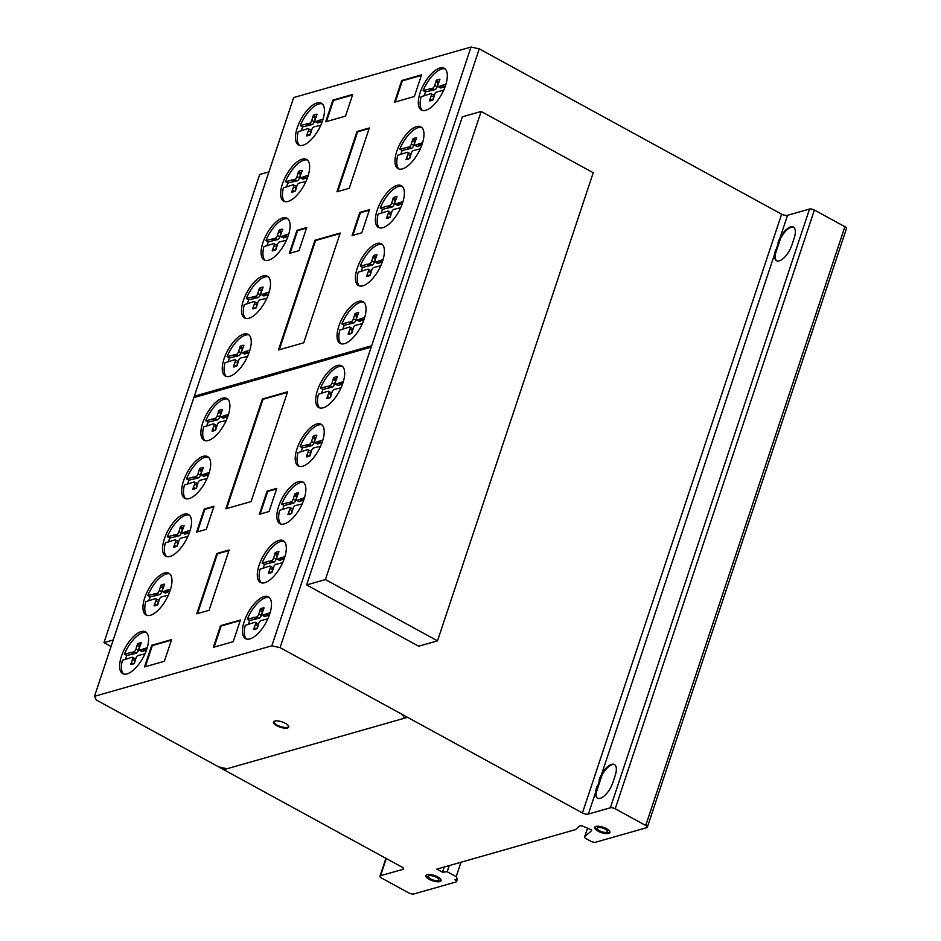 <?xml version="1.0" encoding="UTF-8"?>
<svg xmlns="http://www.w3.org/2000/svg" width="941" height="941" viewBox="0 0 941 941"><rect width="100%" height="100%" fill="white"/><g stroke="black" fill="none" stroke-linecap="round" stroke-linejoin="round"><path stroke-width="1.41" d="M437.506 640.856L325.433 579.574L306.613 584.937L418.686 646.22L437.506 640.856L593.23 172.732L481.157 111.461L325.433 579.574M306.613 584.937L462.337 116.813L481.157 111.461M111.062 646.502L103.981 642.632L113.226 639.998M268.95 171.874L259.704 174.508L103.981 642.632M594.877 827.068A7.998 2.811 -161.6 0 0 601.346 831.809A7.998 2.811 -161.6 0 0 609.768 832.232A7.998 2.811 -161.6 0 0 609.921 832.079M595.03 826.916A7.998 2.811 18.4 0 1 604.651 827.798A7.998 2.811 18.4 0 1 609.874 832.444A7.998 2.811 18.4 0 1 609.545 832.914A7.998 2.811 18.4 0 1 600.64 832.315A7.998 2.811 18.4 0 1 594.7 827.398A7.998 2.811 18.4 0 1 595.03 826.916M600.676 831.35A5.423 1.906 -161.6 0 0 607.204 831.95A5.423 1.906 -161.6 0 0 607.427 831.621A5.423 1.906 -161.6 0 0 603.393 828.292A5.423 1.906 -161.6 0 0 597.359 827.88A5.423 1.906 -161.6 0 0 597.147 828.209A5.423 1.906 -161.6 0 0 600.676 831.35M597.147 828.209L597.37 827.527A5.423 1.906 18.4 0 1 597.594 827.198A5.423 1.906 18.4 0 1 603.616 827.61A5.423 1.906 18.4 0 1 607.651 830.95L607.427 831.621M426.073 875.271A7.998 2.811 -161.6 0 0 429.449 878.647A7.998 2.811 -161.6 0 0 441.117 880.282M429.214 879.329A7.998 2.811 18.4 0 1 425.897 875.589A7.998 2.811 18.4 0 1 427.143 874.648A7.998 2.811 18.4 0 1 437.741 876.906A7.998 2.811 18.4 0 1 441.07 880.635A7.998 2.811 18.4 0 1 429.214 879.329M437.777 880.458A5.423 1.906 -161.6 0 0 438.624 879.823A5.423 1.906 -161.6 0 0 436.377 877.294A5.423 1.906 -161.6 0 0 428.343 876.4A5.423 1.906 -161.6 0 0 430.59 878.941A5.423 1.906 -161.6 0 0 437.777 880.458M428.343 876.4L428.567 875.73A5.423 1.906 18.4 0 1 436.6 876.612A5.423 1.906 18.4 0 1 438.847 879.141L438.624 879.823M273.713 721.688A7.998 2.811 -161.6 0 0 278.842 725.899A7.998 2.811 -161.6 0 0 288.558 726.887A7.998 2.811 -161.6 0 0 288.758 726.687M278.607 726.581A7.998 2.811 18.4 0 1 273.537 722.006A7.998 2.811 18.4 0 1 273.913 721.488A7.998 2.811 18.4 0 1 283.641 722.476A7.998 2.811 18.4 0 1 288.711 727.052A7.998 2.811 18.4 0 1 278.607 726.581M322.222 103.851A23.796 10.21 -61.3 0 0 308.836 111.45A23.796 10.21 -61.3 0 0 300.285 125.541L302.708 126.87A23.796 10.21 -61.3 0 0 301.285 130.799M320.787 125.247L314.047 126.894A2.447 1.047 -61.3 0 0 311.742 129.776L310.248 134.775A17.256 7.399 118.7 0 1 306.543 135.833L308.413 130.728A2.658 1.141 -61.3 0 0 308.295 128.694A2.658 1.141 -61.3 0 0 307.754 128.682L298.226 131.669A23.796 10.21 -61.3 0 0 299.52 145.385M312.906 137.774A23.796 10.21 118.7 0 1 298.544 144.996A23.796 10.21 118.7 0 1 307.013 110.462A23.796 10.21 118.7 0 1 321.375 103.239A23.796 10.21 118.7 0 1 323.551 117.402A23.796 10.21 118.7 0 1 312.906 137.774M287.864 218.83A23.796 10.21 -61.3 0 0 274.466 226.428A23.796 10.21 -61.3 0 0 265.915 240.52L268.35 241.849A23.796 10.21 -61.3 0 0 266.915 245.777M286.429 240.226L279.677 241.872A2.447 1.047 -61.3 0 0 277.372 244.754L275.889 249.753A17.256 7.399 118.7 0 1 272.184 250.812L274.043 245.707A2.658 1.141 -61.3 0 0 273.937 243.672A2.658 1.141 -61.3 0 0 273.384 243.66L263.868 246.648A23.796 10.21 -61.3 0 0 265.15 260.351M278.548 252.753A23.796 10.21 118.7 0 1 264.186 259.963A23.796 10.21 118.7 0 1 272.643 225.428A23.796 10.21 118.7 0 1 287.005 218.218A23.796 10.21 118.7 0 1 289.193 232.38A23.796 10.21 118.7 0 1 278.548 252.753M249.012 334.937A23.796 10.21 -61.3 0 0 235.615 342.536A23.796 10.21 -61.3 0 0 227.063 356.627L229.498 357.956A23.796 10.21 -61.3 0 0 228.063 361.885M247.577 356.333L240.837 357.98A2.447 1.047 -61.3 0 0 238.532 360.862L237.038 365.861A17.256 7.399 118.7 0 1 233.333 366.919L235.191 361.815A2.658 1.141 -61.3 0 0 235.085 359.78A2.658 1.141 -61.3 0 0 234.532 359.768L225.017 362.755A23.796 10.21 -61.3 0 0 226.299 376.471M239.696 368.86A23.796 10.21 118.7 0 1 225.334 376.071A23.796 10.21 118.7 0 1 233.791 341.536A23.796 10.21 118.7 0 1 248.153 334.326A23.796 10.21 118.7 0 1 250.341 348.488A23.796 10.21 118.7 0 1 239.696 368.86M208.443 457.185A23.796 10.21 -61.3 0 0 195.046 464.783A23.796 10.21 -61.3 0 0 186.494 478.875L188.918 480.204A23.796 10.21 -61.3 0 0 187.494 484.133M206.996 478.581L200.257 480.228A2.447 1.047 -61.3 0 0 197.951 483.109L196.469 488.108A17.256 7.399 118.7 0 1 192.752 489.167L194.622 484.062A2.658 1.141 -61.3 0 0 194.516 482.027A2.658 1.141 -61.3 0 0 193.964 482.015L184.436 485.003A23.796 10.21 -61.3 0 0 185.73 498.718M199.127 491.108A23.796 10.21 118.7 0 1 184.754 498.33A23.796 10.21 118.7 0 1 193.223 463.795A23.796 10.21 118.7 0 1 207.585 456.573A23.796 10.21 118.7 0 1 209.772 470.735A23.796 10.21 118.7 0 1 199.127 491.108M169.733 573.857A23.796 10.21 -61.3 0 0 156.335 581.456A23.796 10.21 -61.3 0 0 147.784 595.547L150.219 596.876A23.796 10.21 -61.3 0 0 148.784 600.817M168.298 595.253L161.558 596.9A2.447 1.047 -61.3 0 0 159.252 599.782L157.759 604.781A17.256 7.399 118.7 0 1 154.053 605.839L155.912 600.734A2.658 1.141 -61.3 0 0 155.806 598.699A2.658 1.141 -61.3 0 0 155.253 598.699L145.737 601.675A23.796 10.21 -61.3 0 0 147.019 615.39M160.417 607.792A23.796 10.21 118.7 0 1 146.055 615.002A23.796 10.21 118.7 0 1 154.512 580.468A23.796 10.21 118.7 0 1 168.886 573.257A23.796 10.21 118.7 0 1 171.062 587.407A23.796 10.21 118.7 0 1 160.417 607.792M146.373 632.47A23.796 10.21 -61.3 0 0 132.987 640.068A23.796 10.21 -61.3 0 0 124.435 654.16L126.859 655.489A23.796 10.21 -61.3 0 0 125.435 659.418M144.938 653.866L138.198 655.512A2.447 1.047 -61.3 0 0 135.892 658.394L134.398 663.393A17.256 7.399 118.7 0 1 130.693 664.452L132.563 659.347A2.658 1.141 -61.3 0 0 132.446 657.312A2.658 1.141 -61.3 0 0 131.893 657.3L122.377 660.288A23.796 10.21 -61.3 0 0 123.671 674.003M137.057 666.393A23.796 10.21 118.7 0 1 122.695 673.615A23.796 10.21 118.7 0 1 131.164 639.08A23.796 10.21 118.7 0 1 145.526 631.858A23.796 10.21 118.7 0 1 147.702 646.02A23.796 10.21 118.7 0 1 137.057 666.393M189.317 515.056A23.796 10.21 -61.3 0 0 175.92 522.655A23.796 10.21 -61.3 0 0 167.369 536.746L169.803 538.076A23.796 10.21 -61.3 0 0 168.368 542.004M187.882 536.452L181.143 538.099A2.447 1.047 -61.3 0 0 178.837 540.981L177.343 545.98A17.256 7.399 118.7 0 1 173.638 547.039L175.496 541.934A2.658 1.141 -61.3 0 0 175.391 539.899A2.658 1.141 -61.3 0 0 174.838 539.887L165.322 542.875A23.796 10.21 -61.3 0 0 166.604 556.578M180.002 548.979A23.796 10.21 118.7 0 1 165.64 556.19A23.796 10.21 118.7 0 1 174.109 521.655A23.796 10.21 118.7 0 1 188.471 514.445A23.796 10.21 118.7 0 1 190.647 528.607A23.796 10.21 118.7 0 1 180.002 548.979M227.663 399.09A23.796 10.21 -61.3 0 0 214.277 406.688A23.796 10.21 -61.3 0 0 205.726 420.78L208.149 422.109A23.796 10.21 -61.3 0 0 206.726 426.038M226.228 420.486L219.488 422.133A2.447 1.047 -61.3 0 0 217.183 425.014L215.689 430.013A17.256 7.399 118.7 0 1 211.984 431.072L213.842 425.967A2.658 1.141 -61.3 0 0 213.736 423.932A2.658 1.141 -61.3 0 0 213.184 423.921L203.668 426.908A23.796 10.21 -61.3 0 0 204.962 440.623M218.347 433.013A23.796 10.21 118.7 0 1 203.985 440.223A23.796 10.21 118.7 0 1 212.454 405.689A23.796 10.21 118.7 0 1 226.816 398.478A23.796 10.21 118.7 0 1 228.992 412.64A23.796 10.21 118.7 0 1 218.347 433.013M268.267 276.819A23.796 10.21 -61.3 0 0 254.882 284.429A23.796 10.21 -61.3 0 0 246.33 298.509L248.753 299.838A23.796 10.21 -61.3 0 0 247.318 303.778M266.832 298.226L260.092 299.861A2.447 1.047 -61.3 0 0 257.787 302.743L256.293 307.754A17.256 7.399 118.7 0 1 252.588 308.801L254.446 303.696A2.658 1.141 -61.3 0 0 254.341 301.673A2.658 1.141 -61.3 0 0 253.788 301.661L244.272 304.649A23.796 10.21 -61.3 0 0 245.566 318.352M258.951 310.753A23.796 10.21 118.7 0 1 244.589 317.964A23.796 10.21 118.7 0 1 253.058 283.429A23.796 10.21 118.7 0 1 267.42 276.219A23.796 10.21 118.7 0 1 269.596 290.369A23.796 10.21 118.7 0 1 258.951 310.753M307.401 160.029A23.796 10.21 -61.3 0 0 294.004 167.639A23.796 10.21 -61.3 0 0 285.452 181.719L287.875 183.048A23.796 10.21 -61.3 0 0 286.452 186.988M305.954 181.437L299.214 183.072A2.447 1.047 -61.3 0 0 296.909 185.965L295.427 190.964A17.256 7.399 118.7 0 1 291.71 192.011L293.58 186.906A2.658 1.141 -61.3 0 0 293.474 184.883A2.658 1.141 -61.3 0 0 292.922 184.871L283.394 187.859A23.796 10.21 -61.3 0 0 284.688 201.562M298.085 193.964A23.796 10.21 118.7 0 1 283.712 201.174A23.796 10.21 118.7 0 1 292.18 166.639A23.796 10.21 118.7 0 1 306.543 159.429A23.796 10.21 118.7 0 1 308.73 173.579A23.796 10.21 118.7 0 1 298.085 193.964M269.244 597.488A23.796 10.21 -61.3 0 0 255.846 605.098A23.796 10.21 -61.3 0 0 247.295 619.178L249.73 620.507A23.796 10.21 -61.3 0 0 248.295 624.448M267.809 618.884L261.069 620.531A2.447 1.047 -61.3 0 0 258.763 623.413L257.269 628.412A17.256 7.399 118.7 0 1 253.564 629.47L255.423 624.365A2.658 1.141 -61.3 0 0 255.317 622.33A2.658 1.141 -61.3 0 0 254.764 622.33L245.248 625.306A23.796 10.21 -61.3 0 0 246.53 639.021M259.928 631.423A23.796 10.21 118.7 0 1 245.566 638.633A23.796 10.21 118.7 0 1 254.023 604.098A23.796 10.21 118.7 0 1 268.385 596.888A23.796 10.21 118.7 0 1 270.573 611.038A23.796 10.21 118.7 0 1 259.928 631.423M303.614 482.51A23.796 10.21 -61.3 0 0 290.216 490.12A23.796 10.21 -61.3 0 0 281.665 504.2L284.088 505.529A23.796 10.21 -61.3 0 0 282.665 509.469M302.167 503.917L295.427 505.552A2.447 1.047 -61.3 0 0 293.121 508.446L291.639 513.445A17.256 7.399 118.7 0 1 287.922 514.492L289.793 509.387A2.658 1.141 -61.3 0 0 289.687 507.364A2.658 1.141 -61.3 0 0 289.134 507.352L279.606 510.34A23.796 10.21 -61.3 0 0 280.9 524.043M294.298 516.444A23.796 10.21 118.7 0 1 279.924 523.655A23.796 10.21 118.7 0 1 288.393 489.12A23.796 10.21 118.7 0 1 302.755 481.91A23.796 10.21 118.7 0 1 304.943 496.06A23.796 10.21 118.7 0 1 294.298 516.444M342.453 366.402A23.796 10.21 -61.3 0 0 329.068 374.012A23.796 10.21 -61.3 0 0 320.516 388.092L322.939 389.421A23.796 10.21 -61.3 0 0 321.516 393.362M341.018 387.81L334.278 389.445A2.447 1.047 -61.3 0 0 331.973 392.338L330.491 397.337A17.256 7.399 118.7 0 1 326.774 398.384L328.644 393.279A2.658 1.141 -61.3 0 0 328.527 391.256A2.658 1.141 -61.3 0 0 327.986 391.244L318.458 394.232A23.796 10.21 -61.3 0 0 319.752 407.935M333.149 400.337A23.796 10.21 118.7 0 1 318.776 407.547A23.796 10.21 118.7 0 1 327.245 373.012A23.796 10.21 118.7 0 1 341.607 365.802A23.796 10.21 118.7 0 1 343.783 379.952A23.796 10.21 118.7 0 1 333.149 400.337M382.187 244.389A23.796 10.21 -61.3 0 0 368.79 251.988A23.796 10.21 -61.3 0 0 360.238 266.08L362.673 267.409A23.796 10.21 -61.3 0 0 361.238 271.349M380.752 265.785L374.012 267.432A2.447 1.047 -61.3 0 0 371.707 270.314L370.213 275.313A17.256 7.399 118.7 0 1 366.508 276.372L368.366 271.267A2.658 1.141 -61.3 0 0 368.26 269.232A2.658 1.141 -61.3 0 0 367.708 269.232L358.192 272.208A23.796 10.21 -61.3 0 0 359.474 285.923M372.871 278.324A23.796 10.21 118.7 0 1 358.509 285.535A23.796 10.21 118.7 0 1 366.966 251A23.796 10.21 118.7 0 1 381.34 243.79A23.796 10.21 118.7 0 1 383.516 257.94A23.796 10.21 118.7 0 1 372.871 278.324M421.733 127.482A23.796 10.21 -61.3 0 0 408.335 135.081A23.796 10.21 -61.3 0 0 399.784 149.172L402.219 150.501A23.796 10.21 -61.3 0 0 400.784 154.43M420.298 148.878L413.558 150.525A2.447 1.047 -61.3 0 0 411.252 153.407L409.758 158.406A17.256 7.399 118.7 0 1 406.053 159.464L407.912 154.359A2.658 1.141 -61.3 0 0 407.806 152.324A2.658 1.141 -61.3 0 0 407.253 152.313L397.737 155.3A23.796 10.21 -61.3 0 0 399.019 169.015M412.417 161.417A23.796 10.21 118.7 0 1 398.055 168.627A23.796 10.21 118.7 0 1 406.512 134.093A23.796 10.21 118.7 0 1 420.886 126.87A23.796 10.21 118.7 0 1 423.062 141.032A23.796 10.21 118.7 0 1 412.417 161.417M445.093 68.869A23.796 10.21 -61.3 0 0 431.696 76.48A23.796 10.21 -61.3 0 0 423.144 90.559L425.567 91.889A23.796 10.21 -61.3 0 0 424.144 95.829M443.658 90.265L436.906 91.912A2.447 1.047 -61.3 0 0 434.601 94.794L433.119 99.793A17.256 7.399 118.7 0 1 429.402 100.852L431.272 95.747A2.658 1.141 -61.3 0 0 431.166 93.712A2.658 1.141 -61.3 0 0 430.613 93.712L421.086 96.7A23.796 10.21 -61.3 0 0 422.38 110.403M435.777 102.804A23.796 10.21 118.7 0 1 421.403 110.015A23.796 10.21 118.7 0 1 429.872 75.48A23.796 10.21 118.7 0 1 444.234 68.27A23.796 10.21 118.7 0 1 446.422 82.42A23.796 10.21 118.7 0 1 435.777 102.804M402.148 186.283A23.796 10.21 -61.3 0 0 388.751 193.893A23.796 10.21 -61.3 0 0 380.199 207.985L382.634 209.302A23.796 10.21 -61.3 0 0 381.199 213.242M400.713 207.69L393.973 209.325A2.447 1.047 -61.3 0 0 391.668 212.219L390.174 217.218A17.256 7.399 118.7 0 1 386.469 218.265L388.327 213.16A2.658 1.141 -61.3 0 0 388.221 211.137A2.658 1.141 -61.3 0 0 387.668 211.125L378.153 214.113A23.796 10.21 -61.3 0 0 379.435 227.816M392.832 220.218A23.796 10.21 118.7 0 1 378.47 227.428A23.796 10.21 118.7 0 1 386.927 192.893A23.796 10.21 118.7 0 1 401.301 185.683A23.796 10.21 118.7 0 1 403.477 199.833A23.796 10.21 118.7 0 1 392.832 220.218M363.802 302.249A23.796 10.21 -61.3 0 0 350.405 309.86A23.796 10.21 -61.3 0 0 341.854 323.939L344.277 325.268A23.796 10.21 -61.3 0 0 342.853 329.209M362.367 323.657L355.616 325.292A2.447 1.047 -61.3 0 0 353.31 328.186L351.828 333.185A17.256 7.399 118.7 0 1 348.111 334.231L349.981 329.127A2.658 1.141 -61.3 0 0 349.876 327.103A2.658 1.141 -61.3 0 0 349.323 327.092L339.795 330.079A23.796 10.21 -61.3 0 0 341.089 343.783M354.486 336.184A23.796 10.21 118.7 0 1 340.113 343.394A23.796 10.21 118.7 0 1 348.582 308.86A23.796 10.21 118.7 0 1 362.944 301.649A23.796 10.21 118.7 0 1 365.132 315.8A23.796 10.21 118.7 0 1 354.486 336.184M321.987 424.861A23.796 10.21 -61.3 0 0 308.589 432.46A23.796 10.21 -61.3 0 0 300.038 446.552L302.473 447.881A23.796 10.21 -61.3 0 0 301.038 451.809M320.552 446.257L313.812 447.904A2.447 1.047 -61.3 0 0 311.506 450.786L310.012 455.785A17.256 7.399 118.7 0 1 306.307 456.844L308.166 451.739A2.658 1.141 -61.3 0 0 308.06 449.704A2.658 1.141 -61.3 0 0 307.507 449.692L297.991 452.68A23.796 10.21 -61.3 0 0 299.273 466.395M312.671 458.785A23.796 10.21 118.7 0 1 298.309 465.995A23.796 10.21 118.7 0 1 306.778 431.46A23.796 10.21 118.7 0 1 321.14 424.25A23.796 10.21 118.7 0 1 323.316 438.412A23.796 10.21 118.7 0 1 312.671 458.785M284.076 541.31A23.796 10.21 -61.3 0 0 270.679 548.909A23.796 10.21 -61.3 0 0 262.127 563L264.562 564.329A23.796 10.21 -61.3 0 0 263.127 568.258M282.641 562.706L275.889 564.353A2.447 1.047 -61.3 0 0 273.584 567.235L272.102 572.234A17.256 7.399 118.7 0 1 268.397 573.292L270.255 568.188A2.658 1.141 -61.3 0 0 270.149 566.153A2.658 1.141 -61.3 0 0 269.596 566.141L260.081 569.129A23.796 10.21 -61.3 0 0 261.363 582.832M274.76 575.233A23.796 10.21 118.7 0 1 260.398 582.444A23.796 10.21 118.7 0 1 268.855 547.909A23.796 10.21 118.7 0 1 283.217 540.699A23.796 10.21 118.7 0 1 285.405 554.861A23.796 10.21 118.7 0 1 274.76 575.233M269.114 571.61L271.126 572.716M270.255 568.188L272.678 569.505L271.702 572.446M262.127 563L271.396 560.765A2.647 1.129 -61.3 0 0 273.678 557.895L275.231 552.743A17.256 7.399 118.7 0 1 278.936 551.685L277.007 556.954A2.435 1.047 -61.3 0 0 277.019 559.036A2.435 1.047 -61.3 0 0 277.677 558.978L284.958 556.496M280.889 557.66L283.312 558.989L280.112 560.307A2.435 1.047 118.7 0 1 279.453 560.365L277.019 559.036M284.241 558.719L283.312 558.989M279.759 558.26L282.182 559.589M277.677 558.978L280.112 560.307M278.042 553.861A17.256 7.399 -61.3 0 0 277.654 554.073L276.101 559.225A2.647 1.129 118.7 0 1 273.831 562.095L264.562 564.329M275.231 552.743L277.654 554.073M274.866 554.308L277.301 555.637M273.678 557.895L276.101 559.225M269.397 561.212L271.82 562.542M268.479 561.189L270.902 562.518M270.149 566.153L272.572 567.482A2.658 1.141 118.7 0 1 272.678 569.505M307.025 455.162L309.048 456.267M308.166 451.739L310.601 453.056L309.624 455.997M300.038 446.552L309.318 444.317A2.647 1.129 -61.3 0 0 311.589 441.458L313.141 436.295A17.256 7.399 118.7 0 1 316.846 435.236L314.929 440.506A2.435 1.047 -61.3 0 0 314.941 442.588A2.435 1.047 -61.3 0 0 315.6 442.529L322.869 440.047M318.799 441.211L321.234 442.541L318.023 443.858A2.435 1.047 118.7 0 1 317.364 443.917L314.941 442.588M322.151 442.27L321.234 442.541M317.67 441.811L320.105 443.14M315.6 442.529L318.023 443.858M315.953 437.412A17.256 7.399 -61.3 0 0 315.564 437.624L314.012 442.776A2.647 1.129 118.7 0 1 311.742 445.646L302.473 447.881M313.141 436.295L315.564 437.624M312.777 437.859L315.211 439.188M311.589 441.458L314.012 442.776M307.307 444.764L309.742 446.093M306.39 444.74L308.824 446.069M308.06 449.704L310.495 451.033A2.658 1.141 118.7 0 1 310.601 453.056M348.84 332.561L350.852 333.667M349.981 329.127L352.405 330.456L351.428 333.396M341.854 323.939L351.122 321.716A2.647 1.129 -61.3 0 0 353.393 318.846L354.957 313.682A17.256 7.399 118.7 0 1 358.662 312.635L356.733 317.905A2.435 1.047 -61.3 0 0 356.745 319.987A2.435 1.047 -61.3 0 0 357.404 319.928L364.685 317.446M360.615 318.599L363.038 319.928L359.838 321.257A2.435 1.047 118.7 0 1 359.18 321.316L356.745 319.987M363.967 319.669L363.038 319.928M359.486 319.211L361.909 320.54M357.404 319.928L359.838 321.257M357.756 314.812A17.256 7.399 -61.3 0 0 357.38 315.012L355.827 320.175A2.647 1.129 118.7 0 1 353.557 323.045L344.277 325.268M354.957 313.682L357.38 315.012M354.592 315.259L357.015 316.588M353.393 318.846L355.827 320.175M349.123 322.163L351.546 323.481M348.205 322.14L350.628 323.469M349.876 327.103L352.299 328.433A2.658 1.141 118.7 0 1 352.405 330.456M387.186 216.595L389.198 217.7M388.327 213.16L390.762 214.489L389.786 217.43M380.199 207.985L389.48 205.75A2.647 1.129 -61.3 0 0 391.75 202.88L393.303 197.728A17.256 7.399 118.7 0 1 397.008 196.669L395.079 201.939A2.435 1.047 -61.3 0 0 395.091 204.021A2.435 1.047 -61.3 0 0 395.749 203.962L403.03 201.48M398.96 202.644L401.384 203.962L398.184 205.291A2.435 1.047 118.7 0 1 397.525 205.35L395.091 204.021M402.313 203.703L401.384 203.962M397.831 203.244L400.266 204.573M395.749 203.962L398.184 205.291M396.114 198.845A17.256 7.399 -61.3 0 0 395.726 199.045L394.173 204.209A2.647 1.129 118.7 0 1 391.903 207.079L382.634 209.302M393.303 197.728L395.726 199.045M392.938 199.292L395.373 200.621M391.75 202.88L394.173 204.209M387.469 206.197L389.892 207.526M386.551 206.173L388.974 207.502M388.221 211.137L390.644 212.466A2.658 1.141 118.7 0 1 390.762 214.489M430.131 99.181L432.142 100.287M431.272 95.747L433.695 97.076L432.719 100.005M423.144 90.559L432.413 88.336A2.647 1.129 -61.3 0 0 434.683 85.466L436.248 80.303A17.256 7.399 118.7 0 1 439.953 79.244L438.024 84.514A2.435 1.047 -61.3 0 0 438.035 86.607A2.435 1.047 -61.3 0 0 438.694 86.548L445.975 84.067M441.905 85.219L444.328 86.548L441.117 87.878A2.435 1.047 118.7 0 1 440.47 87.936L438.035 86.607M445.258 86.29L444.328 86.548M440.776 85.819L443.199 87.148M438.694 86.548L441.117 87.878M439.047 81.432A17.256 7.399 -61.3 0 0 438.671 81.632L437.118 86.795A2.647 1.129 118.7 0 1 434.848 89.666L425.567 91.889M436.248 80.303L438.671 81.632M435.883 81.879L438.306 83.208M434.683 85.466L437.118 86.795M430.413 88.772L432.836 90.101M429.496 88.76L431.919 90.077M431.166 93.712L433.589 95.041A2.658 1.141 118.7 0 1 433.695 97.076M406.771 157.794L408.782 158.9M407.912 154.359L410.347 155.688L409.37 158.617M399.784 149.172L409.064 146.949A2.647 1.129 -61.3 0 0 411.335 144.079L412.887 138.915A17.256 7.399 118.7 0 1 416.592 137.857L414.663 143.126A2.435 1.047 -61.3 0 0 414.675 145.208A2.435 1.047 -61.3 0 0 415.334 145.161L422.615 142.679M418.545 143.832L420.968 145.161L417.769 146.49A2.435 1.047 118.7 0 1 417.11 146.537L414.675 145.208M421.897 144.902L420.968 145.161M417.416 144.432L419.851 145.761M415.334 145.161L417.769 146.49M415.699 140.033A17.256 7.399 -61.3 0 0 415.31 140.244L413.758 145.408A2.647 1.129 118.7 0 1 411.488 148.278L402.219 150.501M412.887 138.915L415.31 140.244M412.523 140.491L414.957 141.82M411.335 144.079L413.758 145.408M407.053 147.384L409.476 148.713M406.136 147.361L408.57 148.69M407.806 152.324L410.229 153.654A2.658 1.141 118.7 0 1 410.347 155.688M367.225 274.701L369.237 275.807M368.366 271.267L370.801 272.596L369.825 275.525M360.238 266.08L369.519 263.856A2.647 1.129 -61.3 0 0 371.789 260.986L373.342 255.823A17.256 7.399 118.7 0 1 377.047 254.764L375.118 260.034A2.435 1.047 -61.3 0 0 375.13 262.127A2.435 1.047 -61.3 0 0 375.788 262.069L383.069 259.587M379 260.739L381.423 262.069L378.223 263.398A2.435 1.047 118.7 0 1 377.564 263.445L375.13 262.127M382.352 261.81L381.423 262.069M377.87 261.339L380.305 262.668M375.788 262.069L378.223 263.398M376.153 256.952A17.256 7.399 -61.3 0 0 375.765 257.152L374.212 262.316A2.647 1.129 118.7 0 1 371.942 265.186L362.673 267.409M373.342 255.823L375.765 257.152M372.977 257.399L375.412 258.728M371.789 260.986L374.212 262.316M367.508 264.292L369.931 265.621M366.59 264.268L369.025 265.597M368.26 269.232L370.683 270.561A2.658 1.141 118.7 0 1 370.801 272.596M327.503 396.714L329.515 397.82M328.644 393.279L331.067 394.608L330.091 397.549M320.516 388.092L329.785 385.869A2.647 1.129 -61.3 0 0 332.055 382.999L333.608 377.835A17.256 7.399 118.7 0 1 337.325 376.788L335.396 382.046A2.435 1.047 -61.3 0 0 335.408 384.14A2.435 1.047 -61.3 0 0 336.066 384.081L343.347 381.599M339.266 382.752L341.701 384.081L338.489 385.41A2.435 1.047 118.7 0 1 337.831 385.469L335.408 384.14M342.618 383.822L341.701 384.081M338.148 383.363L340.571 384.693M336.066 384.081L338.489 385.41M336.419 378.964A17.256 7.399 -61.3 0 0 336.043 379.164L334.49 384.328A2.647 1.129 118.7 0 1 332.208 387.198L322.939 389.421M333.608 377.835L336.043 379.164M333.255 379.411L335.678 380.74M332.055 382.999L334.49 384.328M327.786 386.304L330.209 387.633M326.868 386.292L329.291 387.621M328.527 391.256L330.961 392.573A2.658 1.141 118.7 0 1 331.067 394.608M288.652 512.821L290.663 513.927M289.793 509.387L292.216 510.716L291.24 513.657M281.665 504.2L290.934 501.976A2.647 1.129 -61.3 0 0 293.204 499.106L294.756 493.943A17.256 7.399 118.7 0 1 298.473 492.896L296.544 498.165A2.435 1.047 -61.3 0 0 296.556 500.247A2.435 1.047 -61.3 0 0 297.215 500.189L304.496 497.707M300.426 498.859L302.849 500.189L299.638 501.518A2.435 1.047 118.7 0 1 298.979 501.577L296.556 500.247M303.767 499.93L302.849 500.189M299.297 499.471L301.72 500.8M297.215 500.189L299.638 501.518M297.568 495.072A17.256 7.399 -61.3 0 0 297.191 495.272L295.639 500.436A2.647 1.129 118.7 0 1 293.369 503.306L284.088 505.529M294.756 493.943L297.191 495.272M294.404 495.519L296.827 496.848M293.204 499.106L295.639 500.436M288.934 502.423L291.357 503.741M288.017 502.4L290.44 503.729M289.687 507.364L292.11 508.693A2.658 1.141 118.7 0 1 292.216 510.716M254.282 627.8L256.293 628.906M255.423 624.365L257.846 625.694L256.869 628.623M247.295 619.178L256.564 616.955A2.647 1.129 -61.3 0 0 258.846 614.085L260.398 608.921A17.256 7.399 118.7 0 1 264.103 607.862L262.174 613.132A2.435 1.047 -61.3 0 0 262.186 615.226A2.435 1.047 -61.3 0 0 262.845 615.167L270.126 612.685M266.056 613.838L268.479 615.167L265.28 616.496A2.435 1.047 118.7 0 1 264.621 616.543L262.186 615.226M269.408 614.908L268.479 615.167M264.927 614.438L267.362 615.767M262.845 615.167L265.28 616.496M263.209 610.05A17.256 7.399 -61.3 0 0 262.821 610.25L261.269 615.414A2.647 1.129 118.7 0 1 258.998 618.284L249.73 620.507M260.398 608.921L262.821 610.25M260.034 610.497L262.468 611.826M258.846 614.085L261.269 615.414M254.564 617.39L256.987 618.719M253.647 617.367L256.07 618.696M255.317 622.33L257.74 623.66A2.658 1.141 118.7 0 1 257.846 625.694M292.439 190.341L294.451 191.446M293.58 186.906L296.003 188.235L295.027 191.176M285.452 181.719L294.721 179.496A2.647 1.129 -61.3 0 0 296.991 176.626L298.544 171.462A17.256 7.399 118.7 0 1 302.261 170.415L300.332 175.685A2.435 1.047 -61.3 0 0 300.344 177.767A2.435 1.047 -61.3 0 0 301.002 177.708L308.283 175.226M304.214 176.379L306.637 177.708L303.425 179.037A2.435 1.047 118.7 0 1 302.767 179.096L300.344 177.767M307.554 177.449L306.637 177.708M303.084 176.99L305.507 178.32M301.002 177.708L303.425 179.037M301.355 172.591A17.256 7.399 -61.3 0 0 300.979 172.791L299.426 177.955A2.647 1.129 118.7 0 1 297.156 180.825L287.875 183.048M298.544 171.462L300.979 172.791M298.191 173.038L300.614 174.367M296.991 176.626L299.426 177.955M292.722 179.943L295.145 181.26M291.804 179.919L294.227 181.248M293.474 184.883L295.897 186.212A2.658 1.141 118.7 0 1 296.003 188.235M253.305 307.131L255.329 308.236M254.446 303.696L256.881 305.025L255.905 307.966M246.33 298.509L255.599 296.286A2.647 1.129 -61.3 0 0 257.869 293.416L259.422 288.252A17.256 7.399 118.7 0 1 263.127 287.205L261.21 292.463A2.435 1.047 -61.3 0 0 261.222 294.557A2.435 1.047 -61.3 0 0 261.88 294.498L269.15 292.016M265.08 293.169L267.515 294.498L264.303 295.827A2.435 1.047 118.7 0 1 263.645 295.886L261.222 294.557M268.432 294.239L267.515 294.498M263.962 293.78L266.385 295.098M261.88 294.498L264.303 295.827M262.233 289.381A17.256 7.399 -61.3 0 0 261.857 289.581L260.304 294.745A2.647 1.129 118.7 0 1 258.022 297.615L248.753 299.838M259.422 288.252L261.857 289.581M259.069 289.828L261.492 291.157M257.869 293.416L260.304 294.745M253.588 296.721L256.023 298.05M252.67 296.709L255.105 298.038M254.341 301.673L256.775 302.99A2.658 1.141 118.7 0 1 256.881 305.025M212.701 429.39L214.724 430.496M213.842 425.967L216.277 427.296L215.301 430.225M205.726 420.78L214.995 418.545A2.647 1.129 -61.3 0 0 217.265 415.687L218.818 410.523A17.256 7.399 118.7 0 1 222.535 409.464L220.606 414.734A2.435 1.047 -61.3 0 0 220.617 416.816A2.435 1.047 -61.3 0 0 221.276 416.757L228.545 414.275M224.476 415.44L226.91 416.769L223.699 418.086A2.435 1.047 118.7 0 1 223.041 418.145L220.617 416.816M227.828 416.498L226.91 416.769M223.358 416.04L225.781 417.369M221.276 416.757L223.699 418.086M221.629 411.64A17.256 7.399 -61.3 0 0 221.253 411.852L219.7 417.004A2.647 1.129 118.7 0 1 217.418 419.874L208.149 422.109M218.818 410.523L221.253 411.852M218.465 412.099L220.888 413.417M217.265 415.687L219.7 417.004M212.984 418.992L215.418 420.321M212.066 418.968L214.501 420.298M213.736 423.932L216.171 425.261A2.658 1.141 118.7 0 1 216.277 427.296M174.356 545.357L176.379 546.462M175.496 541.934L177.931 543.251L176.955 546.192M167.369 536.746L176.649 534.512A2.647 1.129 -61.3 0 0 178.919 531.641L180.472 526.49A17.256 7.399 118.7 0 1 184.177 525.431L182.248 530.7A2.435 1.047 -61.3 0 0 182.272 532.782A2.435 1.047 -61.3 0 0 182.919 532.724L190.2 530.242M186.13 531.406L188.553 532.735L185.353 534.053A2.435 1.047 118.7 0 1 184.695 534.112L182.272 532.782M189.482 532.465L188.553 532.735M185.001 532.006L187.435 533.335M182.919 532.724L185.353 534.053M183.283 527.607A17.256 7.399 -61.3 0 0 182.895 527.819L181.342 532.971A2.647 1.129 118.7 0 1 179.072 535.841L169.803 538.076M180.472 526.49L182.895 527.819M180.107 528.054L182.542 529.383M178.919 531.641L181.342 532.971M174.638 534.959L177.073 536.288M173.72 534.935L176.155 536.264M175.391 539.899L177.814 541.228A2.658 1.141 118.7 0 1 177.931 543.251M131.411 662.782L133.434 663.875M132.563 659.347L134.986 660.676L134.01 663.605M124.435 654.16L133.704 651.937A2.647 1.129 -61.3 0 0 135.975 649.067L137.527 643.903A17.256 7.399 118.7 0 1 141.244 642.844L139.315 648.114A2.435 1.047 -61.3 0 0 139.327 650.196A2.435 1.047 -61.3 0 0 139.986 650.149L147.267 647.655M143.185 648.82L145.62 650.149L142.409 651.466A2.435 1.047 118.7 0 1 141.75 651.525L139.327 650.196M146.537 649.878L145.62 650.149M142.067 649.419L144.491 650.749M139.986 650.149L142.409 651.466M140.338 645.02A17.256 7.399 -61.3 0 0 139.962 645.232L138.409 650.396A2.647 1.129 118.7 0 1 136.127 653.266L126.859 655.489M137.527 643.903L139.962 645.232M137.174 645.479L139.597 646.808M135.975 649.067L138.409 650.396M131.693 652.372L134.128 653.701M130.787 652.348L133.21 653.677M132.446 657.312L134.881 658.641A2.658 1.141 118.7 0 1 134.986 660.676M154.771 604.169L156.782 605.275M155.912 600.734L158.347 602.064L157.37 604.992M147.784 595.547L157.065 593.324A2.647 1.129 -61.3 0 0 159.335 590.454L160.887 585.29A17.256 7.399 118.7 0 1 164.593 584.232L162.664 589.501A2.435 1.047 -61.3 0 0 162.675 591.595A2.435 1.047 -61.3 0 0 163.334 591.536L170.615 589.054M166.545 590.207L168.968 591.536L165.769 592.865A2.435 1.047 118.7 0 1 165.11 592.912L162.675 591.595M169.898 591.277L168.968 591.536M165.416 590.807L167.851 592.136M163.334 591.536L165.769 592.865M163.699 586.419A17.256 7.399 -61.3 0 0 163.311 586.619L161.758 591.783A2.647 1.129 118.7 0 1 159.488 594.653L150.219 596.876M160.887 585.29L163.311 586.619M160.523 586.866L162.958 588.196M159.335 590.454L161.758 591.783M155.053 593.759L157.476 595.088M154.136 593.736L156.571 595.065M155.806 598.699L158.229 600.029A2.658 1.141 118.7 0 1 158.347 602.064M193.481 487.497L195.493 488.591M194.622 484.062L197.045 485.391L196.069 488.32M186.494 478.875L195.763 476.652A2.647 1.129 -61.3 0 0 198.033 473.782L199.586 468.618A17.256 7.399 118.7 0 1 203.303 467.559L201.374 472.829A2.435 1.047 -61.3 0 0 201.386 474.911A2.435 1.047 -61.3 0 0 202.044 474.864L209.325 472.37M205.256 473.535L207.679 474.864L204.468 476.181A2.435 1.047 118.7 0 1 203.809 476.24L201.386 474.911M208.596 474.605L207.679 474.864M204.126 474.135L206.549 475.464M202.044 474.864L204.468 476.181M202.397 469.735A17.256 7.399 -61.3 0 0 202.021 469.947L200.468 475.111A2.647 1.129 118.7 0 1 198.198 477.981L188.918 480.204M199.586 468.618L202.021 469.947M199.233 470.194L201.656 471.523M198.033 473.782L200.468 475.111M193.764 477.087L196.187 478.416M192.846 477.063L195.269 478.393M194.516 482.027L196.94 483.356A2.658 1.141 118.7 0 1 197.045 485.391M234.05 365.237L236.062 366.343M235.191 361.815L237.614 363.132L236.638 366.073M227.063 356.627L236.332 354.392A2.647 1.129 -61.3 0 0 238.614 351.534L240.167 346.37A17.256 7.399 118.7 0 1 243.872 345.312L241.943 350.581A2.435 1.047 -61.3 0 0 241.955 352.663A2.435 1.047 -61.3 0 0 242.613 352.604L249.894 350.123M245.824 351.287L248.248 352.616L245.048 353.934A2.435 1.047 118.7 0 1 244.389 353.992L241.955 352.663M249.177 352.346L248.248 352.616M244.695 351.887L247.13 353.216M242.613 352.604L245.048 353.934M242.978 347.488A17.256 7.399 -61.3 0 0 242.59 347.7L241.037 352.851A2.647 1.129 118.7 0 1 238.767 355.722L229.498 357.956M240.167 346.37L242.59 347.7M239.802 347.935L242.237 349.264M238.614 351.534L241.037 352.851M234.333 354.839L236.756 356.168M233.415 354.816L235.838 356.145M235.085 359.78L237.508 361.109A2.658 1.141 118.7 0 1 237.614 363.132M272.902 249.13L274.913 250.235M274.043 245.707L276.466 247.024L275.49 249.965M265.915 240.52L275.184 238.285A2.647 1.129 -61.3 0 0 277.466 235.415L279.018 230.263A17.256 7.399 118.7 0 1 282.723 229.204L280.794 234.474A2.435 1.047 -61.3 0 0 280.806 236.556A2.435 1.047 -61.3 0 0 281.465 236.497L288.746 234.015M284.676 235.179L287.099 236.509L283.9 237.826A2.435 1.047 118.7 0 1 283.241 237.885L280.806 236.556M288.028 236.238L287.099 236.509M283.547 235.779L285.97 237.108M281.465 236.497L283.9 237.826M281.829 231.38A17.256 7.399 -61.3 0 0 281.441 231.592L279.889 236.744A2.647 1.129 118.7 0 1 277.619 239.614L268.35 241.849M279.018 230.263L281.441 231.592M278.654 231.827L281.088 233.156M277.466 235.415L279.889 236.744M273.184 238.732L275.607 240.061M272.267 238.708L274.69 240.037M273.937 243.672L276.36 245.001A2.658 1.141 118.7 0 1 276.466 247.024M307.272 134.163L309.283 135.257M308.413 130.728L310.836 132.058L309.86 134.986M300.285 125.541L309.554 123.318A2.647 1.129 -61.3 0 0 311.824 120.448L313.377 115.284A17.256 7.399 118.7 0 1 317.093 114.226L315.164 119.495A2.435 1.047 -61.3 0 0 315.176 121.577A2.435 1.047 -61.3 0 0 315.835 121.518L323.116 119.037M319.034 120.201L321.469 121.53L318.258 122.848A2.435 1.047 118.7 0 1 317.599 122.906L315.176 121.577M322.387 121.26L321.469 121.53M317.917 120.801L320.34 122.13M315.835 121.518L318.258 122.848M316.188 116.402A17.256 7.399 -61.3 0 0 315.811 116.613L314.259 121.777A2.647 1.129 118.7 0 1 311.977 124.635L302.708 126.87M313.377 115.284L315.811 116.613M313.024 116.86L315.447 118.19M311.824 120.448L314.259 121.777M307.542 123.753L309.977 125.082M306.637 123.73L309.06 125.059M308.295 128.694L310.73 130.023A2.658 1.141 118.7 0 1 310.836 132.058M314.976 240.226L340.219 233.039L303.708 342.806L278.454 349.993L314.976 240.226L340.219 233.039L303.708 342.806L278.454 349.993L314.976 240.226L315.576 240.555L279.254 349.77M340.042 233.591L315.576 240.555M359.791 212.431L352.099 235.532L361.803 232.78L369.484 209.667L359.791 212.431L369.484 209.667L361.803 232.78L352.099 235.532L359.791 212.431L360.391 212.76L352.887 235.309M369.307 210.219L360.391 212.76M357.015 131.493L336.949 191.788L349.252 188.294L369.319 127.988L357.015 131.493L369.319 127.988L349.252 188.294L336.949 191.788L357.015 131.493L357.615 131.822L337.748 191.564M369.131 128.552L357.615 131.822M401.713 80.514L394.502 102.193L414.346 96.535L394.502 102.193L401.713 80.514L421.556 74.868L414.346 96.535L421.556 74.868L401.713 80.514L402.313 80.855L395.291 101.957M421.368 75.421L402.313 80.855M332.867 100.122L325.668 121.789L345.512 116.131L325.668 121.789L332.867 100.122L352.722 94.465L345.512 116.131L352.722 94.465L332.867 100.122L333.479 100.452L326.456 121.565M352.534 95.029L333.479 100.452M296.98 230.31L306.707 227.534L299.015 250.647L289.299 253.411L296.98 230.31L306.707 227.534L299.015 250.647L289.299 253.411L296.98 230.31L297.591 230.639L290.087 253.188M306.519 228.098L297.591 230.639M262.363 398.996L287.605 391.809L251.094 501.577L225.84 508.775L262.363 398.996L287.605 391.809L251.094 501.577L225.84 508.775L262.363 398.996L262.962 399.337L226.64 508.54M287.417 392.373L262.962 399.337M216.818 553.508L196.763 613.814L209.067 610.309L229.122 550.003L216.818 553.508L229.122 550.003L209.067 610.309L196.763 613.814L216.818 553.508L217.43 553.837L197.551 613.591M228.934 550.567L217.43 553.837M267.068 491.155L259.375 514.268L269.079 511.504L259.375 514.268L267.068 491.155L276.772 488.391L269.079 511.504L276.772 488.391L267.068 491.155L267.667 491.484L260.175 514.033M276.583 488.944L267.667 491.484M204.268 509.022L213.983 506.258L206.291 529.371L196.587 532.135L204.268 509.022L213.983 506.258L206.291 529.371L196.587 532.135L204.268 509.022L204.879 509.363L197.375 531.912M213.795 506.823L204.879 509.363M220.559 625.671L240.414 620.013L233.203 641.68L213.348 647.337L220.559 625.671L240.414 620.013L233.203 641.68L213.348 647.337L220.559 625.671L221.159 626L214.136 647.114M240.226 620.578L221.159 626M151.724 645.267L144.514 666.934L164.369 661.276L144.514 666.934L151.724 645.267L171.58 639.609L164.369 661.276L171.58 639.609L151.724 645.267L152.336 645.597L145.314 666.71M171.391 640.174L152.336 645.597M647.326 827.233L846.5 228.475A3.693 1.294 -161.6 0 0 844.9 226.71L814.388 210.019A3.693 1.294 -161.6 0 0 809.531 209.031L787.546 215.289A4.446 1.564 18.4 0 1 781.618 214.195L479.263 48.861L471.018 47.05L293.674 97.535L94.5 696.305L271.843 645.808L280.077 647.631L582.432 812.953A4.446 1.564 -161.6 0 0 588.372 814.047L610.356 807.79A3.693 1.294 18.4 0 1 615.214 808.79L645.726 825.469A3.693 1.294 18.4 0 1 647.326 827.233A3.693 1.294 18.4 0 1 646.773 827.657L595.629 842.219A3.682 1.294 18.4 0 1 590.795 841.23L586.302 838.772A3.646 1.282 18.4 0 1 584.596 836.972A3.646 1.282 18.4 0 1 584.69 836.808L591.677 830.585A1.753 0.623 -161.6 0 0 591.736 830.491A1.753 0.623 -161.6 0 0 591.007 829.68L581.997 825.833L579.891 825.739L575.492 829.633L436.812 869.119L442.493 872.213L447.175 871.731L456.185 876.647L457.361 879.094L454.997 879.764A3.682 1.294 18.4 0 1 456.597 881.529A3.682 1.294 18.4 0 1 456.044 881.952L413.922 893.95A4.046 1.423 18.4 0 1 408.77 892.927L381.728 878.141A4.14 1.459 18.4 0 1 379.952 876.177A4.14 1.459 18.4 0 1 380.552 875.706L403.019 869.308A3.705 1.306 -161.6 0 0 403.571 868.884A3.705 1.306 -161.6 0 0 401.972 867.12L96.264 699.951L94.5 696.305M787.546 215.289L779.971 238.049A15.174 6.505 118.7 0 1 793.381 227.087A15.174 6.505 118.7 0 1 794.11 238.332L791.828 245.201A15.174 6.505 118.7 0 1 776.49 260.704A15.174 6.505 118.7 0 1 774.643 254.07L775.255 254.411A15.174 6.505 -61.3 0 0 776.807 260.845M596.77 786.876A15.174 6.505 -61.3 0 0 600.299 798.297A15.174 6.505 -61.3 0 0 612.956 782.277L615.238 775.408A15.174 6.505 118.7 0 0 614.379 764.515A15.174 6.505 118.7 0 0 601.546 774.431L779.971 238.049L780.583 238.391L775.255 254.411M793.675 227.275A15.174 6.505 -61.3 0 0 780.583 238.391M599.052 780.018A15.174 6.505 -61.3 0 1 611.591 764.351A15.174 6.505 -61.3 0 1 615.238 775.408L612.956 782.277A15.174 6.505 118.7 0 1 597.5 798.133A15.174 6.505 118.7 0 1 595.559 792.44L588.372 814.047M809.531 209.031L610.356 807.79M614.673 764.704A15.174 6.505 -61.3 0 0 602.158 774.761L601.546 774.431L595.559 792.44L596.171 792.769A15.174 6.505 -61.3 0 0 597.817 798.286M602.158 774.761L596.171 792.769M471.018 47.05L271.843 645.808M781.618 214.195L582.432 812.953M479.263 48.861L280.077 647.631M814.388 210.019L615.214 808.79M844.9 226.71L645.726 825.469M587.56 828.186L584.69 836.808M444.223 867.014L442.493 872.213M449.222 865.591L447.175 871.731M460.984 862.238L456.185 876.647M456.597 881.529L457.361 879.094M386.269 858.533L380.552 875.706M403.383 868.202L403.019 869.308M371.66 345.735L194.316 396.22M371.201 347.123L193.858 397.62M775.643 249.812A15.174 6.505 -61.3 0 0 779.289 260.869A15.174 6.505 -61.3 0 0 791.828 245.201L794.11 238.332A15.174 6.505 -61.3 0 0 790.581 226.922A15.174 6.505 -61.3 0 0 777.925 242.943M436.377 877.294A5.423 1.906 -161.6 0 0 428.32 876.494A5.423 1.906 -161.6 0 0 435.754 880.564A5.423 1.906 -161.6 0 0 436.377 877.294M437.741 876.906A7.998 2.811 -161.6 0 0 425.861 875.718A7.998 2.811 -161.6 0 0 436.836 881.717A7.998 2.811 -161.6 0 0 437.741 876.906M285.394 723.311A7.998 2.811 -161.6 0 0 273.502 722.135A7.998 2.811 -161.6 0 0 284.476 728.134A7.998 2.811 -161.6 0 0 285.394 723.311M605.169 829.092A5.423 1.906 -161.6 0 0 597.123 828.292A5.423 1.906 -161.6 0 0 604.557 832.362A5.423 1.906 -161.6 0 0 605.169 829.092M218.747 766.927L226.981 768.75M404.324 718.254L402.56 714.595M407.559 717.336L223.746 769.667M271.396 560.765L273.831 562.095M309.318 444.317L311.742 445.646M351.122 321.716L353.557 323.045M389.48 205.75L391.903 207.079M432.413 88.336L434.848 89.666M409.064 146.949L411.488 148.278M369.519 263.856L371.942 265.186M329.785 385.869L332.208 387.198M290.934 501.976L293.369 503.306M256.564 616.955L258.998 618.284M294.721 179.496L297.156 180.825M255.599 296.286L258.022 297.615M214.995 418.545L217.418 419.874M176.649 534.512L179.072 535.841M133.704 651.937L136.127 653.266M157.065 593.324L159.488 594.653M195.763 476.652L198.198 477.981M236.332 354.392L238.767 355.722M275.184 238.285L277.619 239.614M309.554 123.318L311.977 124.635M587.525 828.162L584.596 836.972M385.892 858.321L379.952 876.177"/></g></svg>
